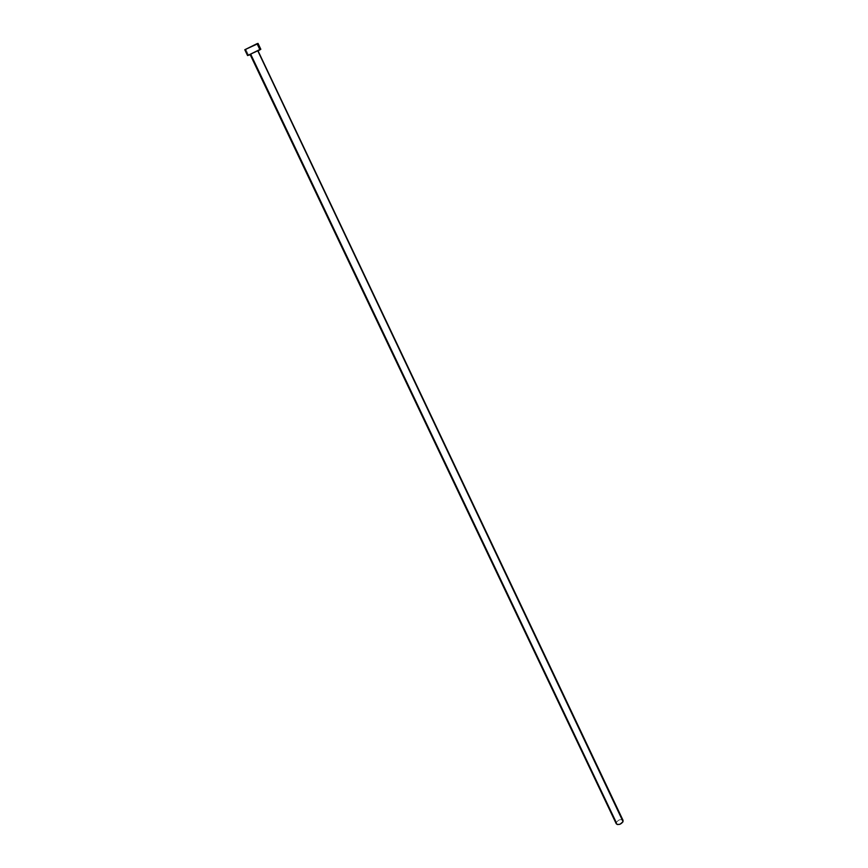 <?xml version="1.0" encoding="UTF-8"?>
<svg xmlns="http://www.w3.org/2000/svg" width="868" height="868" viewBox="0 0 868 868"><rect width="100%" height="100%" fill="white"/><g stroke="black" fill="none" stroke-linecap="round" stroke-linejoin="round"><path stroke-width="0.65" stroke-dasharray="4.34 3.25" d="M257.98 50.735L250.711 54.207L258.339 50.463M623.04 820.347L623.094 820.434C620.848 818.936 618.558 819.609 616.247 822.473L616.226 823.699M244.895 49.736L245.85 49.454L248.617 55.281L245.85 49.454L258.056 43.422M258.469 50.724L250.19 54.651L258.469 50.724M250.125 54.391L250.711 54.207L616.247 822.473L618.58 820.217L622.367 819.772M245.85 49.454L257.481 43.888"/><path stroke-width="1.3" d="M257.698 50.626L623.072 821.66L257.698 50.626L258.339 50.453L250.06 54.38L257.698 50.626M250.06 54.38L616.226 823.699C618.483 825.208 620.761 824.535 623.072 821.66L620.056 824.22L617.441 824.535L616.269 823.786L616.247 822.473L250.711 54.207L250.125 54.391M260.823 49.27L258.056 43.422L257.036 43.671L259.814 49.541L260.823 49.27L258.469 50.724L260.823 49.292L259.814 49.541L257.036 43.671L244.787 49.726L247.575 55.563L259.814 49.541L247.575 55.563M250.19 54.651L248.617 55.281L250.19 54.651M623.094 820.444L257.98 50.735M257.481 43.888L244.787 49.726M244.895 49.736L245.85 49.454M622.367 819.772L623.04 820.347"/></g></svg>
